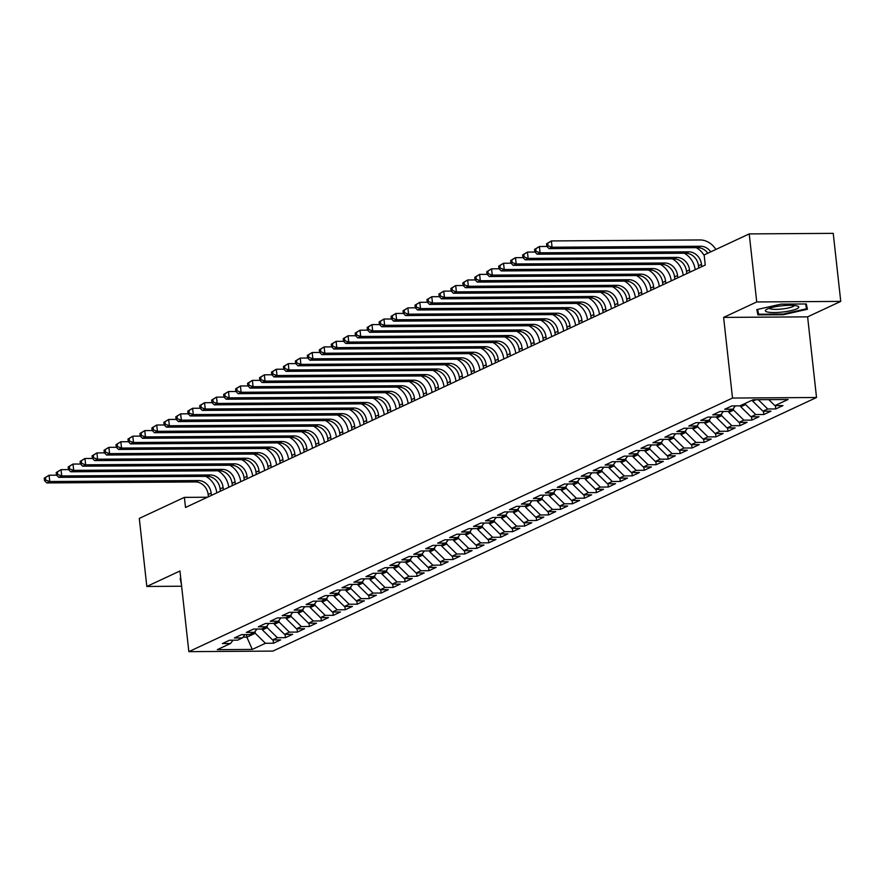 <?xml version="1.0" encoding="UTF-8"?>
<svg xmlns="http://www.w3.org/2000/svg" width="885" height="885" viewBox="0 0 885 885"><rect width="100%" height="100%" fill="white"/><g stroke="black" fill="none" stroke-linecap="round" stroke-linejoin="round"><path stroke-width="1.33" d="M840.75 301.398L756.73 301.951L723.609 317.405L807.618 316.852L840.75 301.398L833.239 233.352L749.219 233.905L704.139 254.935L705.245 265.013L185.507 507.459L184.39 497.37L139.299 518.4L146.821 586.456L181.624 586.224M807.618 316.852L816.523 397.498L272.857 651.094L188.848 651.648L732.514 398.051L816.523 397.498M246.594 634.611L246.871 637.167L252.28 649.413L265.445 643.284L273.498 643.229L280.678 639.877L272.613 639.932L277.403 637.698L285.457 637.654L292.636 634.302L284.572 634.357L289.362 632.122L297.415 632.067L304.595 628.726L296.53 628.781L301.32 626.547L309.374 626.491L316.553 623.151L308.489 623.195L313.279 620.971L321.332 620.916L328.512 617.564L320.447 617.619L325.238 615.385L333.302 615.341L340.471 611.989L332.417 612.044L337.196 609.809L345.261 609.754L352.429 606.413L344.376 606.468L349.155 604.234L357.219 604.178L364.388 600.838L356.334 600.882L361.113 598.658L369.178 598.603L376.346 595.251L368.293 595.306L373.072 593.072L381.136 593.027L388.305 589.675L380.251 589.731L385.03 587.496L393.095 587.441L400.263 584.1L392.21 584.155L396.989 581.921L405.053 581.865L412.233 578.513L404.168 578.569L408.947 576.345L417.012 576.29L424.192 572.938L416.127 572.993L420.906 570.759L428.971 570.703L436.15 567.362L428.086 567.418L432.865 565.183L440.929 565.128L448.109 561.787L440.044 561.831L444.823 559.608L452.888 559.552L460.067 556.2L452.003 556.256L456.793 554.021L464.846 553.977L472.026 550.625L463.961 550.68L468.751 548.446L476.805 548.39L483.984 545.049L475.92 545.105L480.71 542.87L488.763 542.815L495.943 539.474L487.878 539.518L492.668 537.295L500.722 537.239L507.901 533.887L499.837 533.943L504.627 531.708L512.68 531.664L519.86 528.312L511.795 528.367L516.586 526.133L524.639 526.077L531.819 522.736L523.754 522.792L528.544 520.557L536.609 520.502L543.777 517.15L535.724 517.205L540.503 514.981L548.567 514.926L555.736 511.574L547.682 511.63L552.461 509.395L560.526 509.351L567.694 505.999L559.641 506.054L564.42 503.819L572.484 503.764L579.653 500.423L571.599 500.479L576.378 498.244L584.443 498.189L591.611 494.837L583.558 494.892L588.337 492.668L596.401 492.613L603.57 489.261L595.517 489.316L600.295 487.082L608.36 487.027L615.54 483.686L607.475 483.741L612.254 481.506L620.319 481.451L627.498 478.11L619.434 478.154L624.213 475.931L632.277 475.876L639.457 472.524L631.392 472.579L636.171 470.344L644.236 470.3L651.415 466.948L643.351 467.003L648.13 464.769L656.194 464.713L663.374 461.373L655.309 461.428L660.099 459.193L668.153 459.138L675.332 455.797L667.268 455.841L672.058 453.618L680.111 453.562L687.291 450.211L679.226 450.266L684.017 448.031L692.07 447.987L699.25 444.635L691.185 444.69L695.975 442.456L704.029 442.4L711.208 439.06L703.144 439.115L707.934 436.88L715.987 436.825L723.167 433.473L715.102 433.528L719.892 431.305L727.946 431.249L735.125 427.897L727.061 427.953L731.851 425.718L739.915 425.674L747.084 422.322L739.019 422.377L743.809 420.143L751.874 420.087L759.042 416.747L750.989 416.802L755.768 414.567L763.832 414.512L771.001 411.16L762.947 411.215L767.726 408.992L775.791 408.936L782.959 405.584L774.906 405.64L768.788 399.633M252.28 649.413L217.312 649.645L230.476 643.517L233.076 640.198M774.906 405.64L788.059 399.5L753.091 399.732L739.937 405.872L731.873 405.927L724.693 409.268L732.758 409.213L727.979 411.448L719.914 411.503L712.735 414.855L720.799 414.799L716.02 417.023L707.956 417.078L700.776 420.43L708.841 420.375L704.062 422.61L695.997 422.665L688.818 426.006L696.882 425.951L692.092 428.185L684.039 428.24L676.859 431.581L684.924 431.537L680.134 433.761L672.08 433.816L664.9 437.168L672.965 437.113L668.175 439.347L660.121 439.391L652.942 442.743L661.006 442.688L656.216 444.923L648.163 444.978L640.983 448.319L649.048 448.264L644.258 450.498L636.204 450.553L629.025 453.894L637.089 453.85L632.299 456.074L624.246 456.129L617.066 459.481L625.131 459.426L620.341 461.66L612.276 461.704L605.108 465.056L613.161 465.001L608.382 467.236L600.318 467.291L593.149 470.632L601.203 470.577L596.424 472.811L588.359 472.867L581.191 476.207L589.244 476.163L584.465 478.387L576.4 478.442L569.232 481.794L577.285 481.739L572.506 483.973L564.442 484.018L557.273 487.369L565.327 487.314L560.548 489.549L552.483 489.604L545.315 492.945L553.368 492.89L548.589 495.124L540.525 495.18L533.345 498.532L541.41 498.476L536.631 500.7L528.566 500.755L521.387 504.107L529.451 504.052L524.672 506.286L516.608 506.342L509.428 509.683L517.493 509.627L512.714 511.862L504.649 511.917L497.47 515.258L505.534 515.214L500.755 517.437L492.691 517.493L485.511 520.845L493.576 520.789L488.785 523.024L480.732 523.068L473.552 526.42L481.617 526.365L476.827 528.599L468.773 528.655L461.594 531.996L469.658 531.94L464.868 534.175L456.815 534.23L449.635 537.571L457.7 537.527L452.91 539.75L444.856 539.806L437.677 543.158L445.741 543.102L440.951 545.337L432.898 545.381L425.718 548.733L433.783 548.678L428.993 550.913L420.939 550.968L413.76 554.309L421.824 554.253L417.034 556.488L408.97 556.543L401.801 559.895L409.855 559.84L405.076 562.063L397.011 562.119L389.842 565.471L397.896 565.415L393.117 567.65L385.052 567.694L377.884 571.046L385.937 570.991L381.158 573.226L373.094 573.281L365.925 576.622L373.979 576.566L369.2 578.801L361.135 578.856L353.967 582.208L362.02 582.153L357.241 584.377L349.177 584.432L342.008 587.784L350.062 587.728L345.283 589.963L337.218 590.018L330.039 593.359L338.103 593.304L333.324 595.539L325.26 595.594L318.08 598.935L326.145 598.891L321.366 601.114L313.301 601.169L306.122 604.521L314.186 604.466L309.407 606.701L301.342 606.745L294.163 610.097L302.227 610.042L297.448 612.276L289.384 612.332L282.204 615.672L290.269 615.617L285.479 617.852L277.425 617.907L270.246 621.248L278.31 621.204L273.52 623.427L265.467 623.482L258.287 626.834L266.352 626.779L261.562 629.014L253.508 629.058L246.329 632.41L254.393 632.355L249.603 634.589L241.55 634.645L234.37 637.985L242.435 637.93L237.645 640.165L229.591 640.22L222.412 643.572L230.476 643.517M752.615 399.954L752.748 401.193L755.923 399.721M767.726 408.992L758.279 399.699M762.947 411.215L752.748 401.193M745.436 403.306L745.568 404.545L740.789 406.779L740.656 405.54M755.768 414.567L745.568 404.545M750.989 416.802L740.789 406.779M732.758 409.213L735.369 405.905M733.422 408.372L733.61 410.12L728.831 412.355L728.687 411.116M743.809 420.143L733.61 410.12M739.019 422.377L728.831 412.355M720.799 414.799L723.41 411.481M721.463 413.959L721.651 415.696L716.872 417.93L716.728 416.691M731.851 425.718L721.651 415.696M727.061 427.953L716.872 417.93M708.841 420.375L711.452 417.056M709.505 419.534L709.693 421.282L704.914 423.506L704.77 422.267M719.892 431.305L709.693 421.282M715.102 433.528L704.914 423.506M696.882 425.951L699.482 422.632M697.546 425.11L697.734 426.858L692.955 429.092L692.811 427.853M707.934 436.88L697.734 426.858M703.144 439.115L692.955 429.092M684.924 431.537L687.523 428.218M685.587 430.685L685.775 432.433L680.996 434.668L680.853 433.429M695.975 442.456L685.775 432.433M691.185 444.69L680.996 434.668M672.965 437.113L675.565 433.794M673.629 436.272L673.817 438.02L669.038 440.243L668.894 439.004M684.017 448.031L673.817 438.02M679.226 450.266L669.038 440.243M661.006 442.688L663.606 439.369M661.659 441.847L661.858 443.595L657.068 445.83L656.936 444.591M672.058 453.618L661.858 443.595M667.268 455.841L657.068 445.83M649.048 448.264L651.648 444.956M649.701 447.423L649.9 449.171L645.11 451.405L644.977 450.166M660.099 459.193L649.9 449.171M655.309 461.428L645.11 451.405M637.089 453.85L639.689 450.531M637.742 453.009L637.941 454.746L633.151 456.981L633.018 455.742M648.13 464.769L637.941 454.746M643.351 467.003L633.151 456.981M625.131 459.426L627.731 456.107M625.783 458.585L625.983 460.333L621.193 462.556L621.06 461.317M636.171 470.344L625.983 460.333M631.392 472.579L621.193 462.556M613.161 465.001L615.772 461.682M613.825 464.16L614.024 465.908L609.234 468.143L609.101 466.904M624.213 475.931L614.024 465.908M619.434 478.154L609.234 468.143M601.203 470.577L603.813 467.269M601.866 469.736L602.065 471.484L597.275 473.718L597.143 472.479M612.254 481.506L602.065 471.484M607.475 483.741L597.275 473.718M589.244 476.163L591.855 472.844M589.908 475.322L590.107 477.059L585.317 479.294L585.184 478.055M600.295 487.082L590.107 477.059M595.517 489.316L585.317 479.294M577.285 481.739L579.896 478.42M577.949 480.898L578.148 482.646L573.358 484.869L573.226 483.63M588.337 492.668L578.148 482.646M583.558 494.892L573.358 484.869M565.327 487.314L567.938 483.995M565.991 486.473L566.179 488.221L561.4 490.456L561.267 489.217M576.378 498.244L566.179 488.221M571.599 500.479L561.4 490.456M553.368 492.89L555.979 489.582M554.032 492.049L554.22 493.797L549.441 496.031L549.308 494.792M564.42 503.819L554.22 493.797M559.641 506.054L549.441 496.031M541.41 498.476L544.021 495.158M542.074 497.635L542.262 499.372L537.483 501.607L537.35 500.368M552.461 509.395L542.262 499.372M547.682 511.63L537.483 501.607M529.451 504.052L532.062 500.733M530.115 503.211L530.303 504.959L525.524 507.182L525.38 505.943M540.503 514.981L530.303 504.959M535.724 517.205L525.524 507.182M517.493 509.627L520.103 506.308M518.156 508.786L518.344 510.534L513.566 512.769L513.422 511.53M528.544 520.557L518.344 510.534M523.754 522.792L513.566 512.769M505.534 515.214L508.145 511.895M506.198 514.362L506.386 516.11L501.607 518.344L501.463 517.106M516.586 526.133L506.386 516.11M511.795 528.367L501.607 518.344M493.576 520.789L496.186 517.471M494.239 519.949L494.427 521.696L489.648 523.92L489.505 522.681M504.627 531.708L494.427 521.696M499.837 533.943L489.648 523.92M481.617 526.365L484.217 523.046M482.281 525.524L482.469 527.272L477.69 529.507L477.546 528.268M492.668 537.295L482.469 527.272M487.878 539.518L477.69 529.507M469.658 531.94L472.258 528.633M470.322 531.1L470.51 532.847L465.731 535.082L465.587 533.843M480.71 542.87L470.51 532.847M475.92 545.105L465.731 535.082M457.7 537.527L460.3 534.208M458.364 536.686L458.552 538.423L453.773 540.658L453.629 539.419M468.751 548.446L458.552 538.423M463.961 550.68L453.773 540.658M445.741 543.102L448.341 539.784M446.394 542.262L446.593 544.01L441.803 546.233L441.67 544.994M456.793 554.021L446.593 544.01M452.003 556.256L441.803 546.233M433.783 548.678L436.382 545.359M434.435 547.837L434.635 549.585L429.844 551.82L429.712 550.581M444.823 559.608L434.635 549.585M440.044 561.831L429.844 551.82M421.824 554.253L424.424 550.946M422.477 553.413L422.676 555.16L417.886 557.395L417.753 556.156M432.865 565.183L422.676 555.16M428.086 567.418L417.886 557.395M409.855 559.84L412.465 556.521M410.518 558.999L410.717 560.736L405.927 562.971L405.795 561.732M420.906 570.759L410.717 560.736M416.127 572.993L405.927 562.971M397.896 565.415L400.507 562.097M398.56 564.575L398.759 566.323L393.969 568.546L393.836 567.307M408.947 576.345L398.759 566.323M404.168 578.569L393.969 568.546M385.937 570.991L388.548 567.672M386.601 570.15L386.8 571.898L382.01 574.133L381.877 572.894M396.989 581.921L386.8 571.898M392.21 584.155L382.01 574.133M373.979 576.566L376.59 573.259M374.643 575.726L374.842 577.474L370.052 579.708L369.919 578.469M385.03 587.496L374.842 577.474M380.251 589.731L370.052 579.708M362.02 582.153L364.631 578.834M362.684 581.312L362.872 583.049L358.093 585.284L357.96 584.045M373.072 593.072L362.872 583.049M368.293 595.306L358.093 585.284M350.062 587.728L352.673 584.41M350.726 586.888L350.914 588.636L346.135 590.859L346.002 589.62M361.113 598.658L350.914 588.636M356.334 600.882L346.135 590.859M338.103 593.304L340.714 589.985M338.767 592.463L338.955 594.211L334.176 596.446L334.043 595.207M349.155 604.234L338.955 594.211M344.376 606.468L334.176 596.446M326.145 598.891L328.755 595.572M326.808 598.039L326.996 599.787L322.217 602.021L322.085 600.782M337.196 609.809L326.996 599.787M332.417 612.044L322.217 602.021M314.186 604.466L316.797 601.147M314.85 603.625L315.038 605.373L310.259 607.597L310.115 606.358M325.238 615.385L315.038 605.373M320.447 617.619L310.259 607.597M302.227 610.042L304.838 606.723M302.891 609.201L303.079 610.949L298.3 613.183L298.156 611.944M313.279 620.971L303.079 610.949M308.489 623.195L298.3 613.183M290.269 615.617L292.88 612.309M290.933 614.776L291.121 616.524L286.342 618.759L286.198 617.52M301.32 626.547L291.121 616.524M296.53 628.781L286.342 618.759M278.31 621.204L280.91 617.885M278.974 620.363L279.162 622.1L274.383 624.334L274.239 623.095M289.362 632.122L279.162 622.1M284.572 634.357L274.383 624.334M266.352 626.779L268.952 623.46M267.016 625.938L267.204 627.686L262.425 629.91L262.281 628.671M277.403 637.698L267.204 627.686M272.613 639.932L262.425 629.91M254.393 632.355L256.993 629.036M255.057 631.514L255.245 633.262L246.871 637.167L243.021 637.189M265.445 643.284L255.245 633.262M242.435 637.93L245.034 634.622M756.73 301.951L749.219 233.905M188.848 651.648L179.943 571.002L146.821 586.456M723.609 317.405L732.514 398.051M207.444 497.226L184.39 497.37M180.761 578.447L180.142 578.591L181.37 583.89M757.925 314.894L783.225 314.728L807.419 309.263L806.312 303.964L781.012 304.13L756.819 309.595L757.925 314.894L757.328 309.484M273.498 643.229L273.133 639.932M285.457 637.654L285.092 634.357M297.415 632.067L297.05 628.77M309.374 626.491L309.02 623.195M321.332 620.916L320.978 617.619M333.302 615.341L332.937 612.044M345.261 609.754L344.896 606.457M357.219 604.178L356.854 600.882M369.178 598.603L368.813 595.306M381.136 593.027L380.771 589.72M393.095 587.441L392.73 584.144M405.053 581.865L404.688 578.569M417.012 576.29L416.647 572.993M428.971 570.703L428.606 567.407M440.929 565.128L440.564 561.831M452.888 559.552L452.523 556.256M464.846 553.977L464.481 550.68M476.805 548.39L476.44 545.094M488.763 542.815L488.398 539.518M500.722 537.239L500.357 533.943M512.68 531.664L512.327 528.367M524.639 526.077L524.285 522.781M536.609 520.502L536.244 517.205M548.567 514.926L548.202 511.63M560.526 509.351L560.161 506.043M572.484 503.764L572.119 500.467M584.443 498.189L584.078 494.892M596.401 492.613L596.036 489.316M608.36 487.027L607.995 483.73M620.319 481.451L619.954 478.154M632.277 475.876L631.912 472.579M644.236 470.3L643.871 467.003M656.194 464.713L655.829 461.417M668.153 459.138L667.788 455.841M680.111 453.562L679.746 450.266M692.07 447.987L691.705 444.69M704.029 442.4L703.663 439.104M715.987 436.825L715.622 433.528M727.946 431.249L727.592 427.953M739.915 425.674L739.55 422.366M751.874 420.087L751.509 416.791M763.832 414.512L763.467 411.215M775.791 408.936L775.426 405.64M180.662 578.469L181.259 583.89M783.159 314.053L783.225 314.728M211.393 495.379L211.139 493.078A12.91 11.096 65 0 0 198.395 480.544L49.781 481.528L46.794 482.922L195.408 481.938L198.395 480.544M208.406 496.773L208.152 494.472A12.91 11.096 65 0 0 195.408 481.938M44.25 478.121L44.527 480.644L45.721 480.079L45.445 477.557L44.25 478.121L49.084 475.234L56.607 475.179M205.884 476.373A19.359 16.638 -115 0 1 216.792 492.856M45.445 477.557L49.084 475.234L49.781 481.528L45.721 480.079M44.527 480.644L46.794 482.922M223.352 489.803L223.097 487.491A12.91 11.096 65 0 0 210.353 474.968L61.74 475.953L58.753 477.347L207.367 476.362L210.353 474.968M220.365 491.197L220.111 488.896A12.91 11.096 65 0 0 207.367 476.362M56.209 472.535L56.485 475.057L57.68 474.504L57.403 471.982L56.209 472.535L61.043 469.658L68.565 469.603M217.843 470.798A19.359 16.638 -115 0 1 228.761 487.281M57.403 471.982L61.043 469.658L61.74 475.953L57.68 474.504M56.485 475.057L58.753 477.347M235.31 484.217L235.056 481.916A12.91 11.096 65 0 0 222.312 469.393L73.698 470.377L70.712 471.771L219.325 470.787L222.312 469.393M232.324 485.611L232.069 483.31A12.91 11.096 65 0 0 219.325 470.787M68.167 466.959L68.444 469.481L69.638 468.928L69.362 466.406L68.167 466.959L73.001 464.072L80.524 464.028M229.801 465.222A19.359 16.638 -115 0 1 240.72 481.705M69.362 466.406L73.001 464.072L73.698 470.377L69.638 468.928M68.444 469.481L70.712 471.771M781.411 305.834A16.782 3.142 173.7 0 0 766.211 309.628A16.782 3.142 173.7 0 0 782.716 312.018A16.782 3.142 173.7 0 0 797.695 306.155A16.782 3.142 173.7 0 0 781.411 305.834M769.275 308.257A12.7 2.378 173.7 0 0 782.296 308.965A12.7 2.378 173.7 0 0 794.398 305.48M806.047 303.964L806.578 308.765L783.136 314.064L758.622 314.219L757.615 309.418M805.571 303.964L806.578 308.765M247.269 478.641L247.015 476.34A12.91 11.096 65 0 0 234.271 463.817L85.657 464.802L82.67 466.196L231.284 465.211L234.271 463.817M244.282 480.035L244.028 477.734A12.91 11.096 65 0 0 231.284 465.211M80.126 461.384L80.402 463.906L81.597 463.342L81.32 460.82L80.126 461.384L84.96 458.496L92.482 458.452M241.76 459.636A19.359 16.638 -115 0 1 252.679 476.119M81.32 460.82L84.96 458.496L85.657 464.802L81.597 463.342M80.402 463.906L82.67 466.196M259.228 473.066L258.973 470.765A12.91 11.096 65 0 0 246.229 458.231L97.615 459.215L94.629 460.609L243.242 459.625L246.229 458.231M256.241 474.46L255.986 472.159A12.91 11.096 65 0 0 243.242 459.625M92.084 455.808L92.361 458.319L93.556 457.766L93.279 455.244L92.084 455.808L96.919 452.921L104.441 452.866M253.718 454.06A19.359 16.638 -115 0 1 264.637 470.543M93.279 455.244L96.919 452.921L97.615 459.215L93.556 457.766M92.361 458.319L94.629 460.609M271.186 467.49L270.932 465.178A12.91 11.096 65 0 0 258.188 452.655L109.574 453.64L106.587 455.034L255.201 454.049L258.188 452.655M268.199 468.884L267.945 466.572A12.91 11.096 65 0 0 255.201 454.049M104.043 450.222L104.319 452.744L105.525 452.191L105.238 449.668L104.043 450.222L108.877 447.334L116.4 447.29M265.677 448.485A19.359 16.638 -115 0 1 276.596 464.968M105.238 449.668L108.877 447.334L109.574 453.64L105.525 452.191M104.319 452.744L106.587 455.034M283.156 461.904L282.901 459.603A12.91 11.096 65 0 0 270.157 447.08L121.533 448.064L118.546 449.458L267.159 448.474L270.157 447.08M280.158 463.298L279.903 460.997A12.91 11.096 65 0 0 267.159 448.474M116.001 444.646L116.278 447.168L117.484 446.604L117.196 444.093L116.001 444.646L120.847 441.759L128.358 441.715M277.636 442.909A19.359 16.638 -115 0 1 288.554 459.392M117.196 444.093L120.847 441.759L121.533 448.064L117.484 446.604M116.278 447.168L118.546 449.458M295.114 456.328L294.86 454.027A12.91 11.096 65 0 0 282.116 441.504L133.491 442.489L130.504 443.883L279.118 442.898L282.116 441.504M292.116 457.722L291.862 455.421A12.91 11.096 65 0 0 279.118 442.898M127.96 439.071L128.248 441.593L129.442 441.029L129.166 438.506L127.96 439.071L132.805 436.183L140.328 436.128M289.594 437.323A19.359 16.638 -115 0 1 300.513 453.806M129.166 438.506L132.805 436.183L133.491 442.489L129.442 441.029M128.248 441.593L130.504 443.883M307.073 450.753L306.818 448.452A12.91 11.096 65 0 0 294.074 435.918L145.45 436.902L142.463 438.296L291.077 437.312L294.074 435.918M304.075 452.147L303.82 449.845A12.91 11.096 65 0 0 291.077 437.312M139.918 433.495L140.206 436.006L141.401 435.453L141.124 432.931L139.918 433.495L144.764 430.608L152.286 430.552M301.553 431.747A19.359 16.638 -115 0 1 312.471 448.23M141.124 432.931L144.764 430.608L145.45 436.902L141.401 435.453M140.206 436.006L142.463 438.296M319.031 445.166L318.777 442.865A12.91 11.096 65 0 0 306.033 430.342L157.419 431.327L154.421 432.721L303.035 431.736L306.033 430.342M316.034 446.571L315.779 444.259A12.91 11.096 65 0 0 303.035 431.736M151.888 427.909L152.165 430.431L153.359 429.878L153.083 427.355L151.888 427.909L156.722 425.021L164.245 424.977M313.511 426.172A19.359 16.638 -115 0 1 324.43 442.655M153.083 427.355L156.722 425.021L157.419 431.327L153.359 429.878M152.165 430.431L154.421 432.721M330.99 439.591L330.736 437.29A12.91 11.096 65 0 0 317.992 424.767L169.378 425.751L166.38 427.145L314.994 426.161L317.992 424.767M327.992 440.984L327.749 438.683A12.91 11.096 65 0 0 314.994 426.161M163.847 422.333L164.123 424.855L165.318 424.291L165.041 421.78L163.847 422.333L168.681 419.446L176.203 419.401M325.47 420.585A19.359 16.638 -115 0 1 336.388 437.068M165.041 421.78L168.681 419.446L169.378 425.751L165.318 424.291M164.123 424.855L166.38 427.145M342.949 434.015L342.694 431.714A12.91 11.096 65 0 0 329.95 419.18L181.336 420.165L178.339 421.57L326.963 420.585L329.95 419.18M339.962 435.409L339.707 433.108A12.91 11.096 65 0 0 326.963 420.585M175.805 416.758L176.082 419.28L177.277 418.716L177 416.193L175.805 416.758L180.64 413.87L188.162 413.815M337.428 415.01A19.359 16.638 -115 0 1 348.347 431.493M177 416.193L180.64 413.87L181.336 420.165L177.277 418.716M176.082 419.28L178.339 421.57M354.907 428.44L354.653 426.139A12.91 11.096 65 0 0 341.909 413.605L193.295 414.589L190.297 415.983L338.922 414.999L341.909 413.605M351.92 429.833L351.666 427.532A12.91 11.096 65 0 0 338.922 414.999M187.764 411.171L188.04 413.693L189.235 413.14L188.959 410.618L187.764 411.171L192.598 408.295L200.121 408.239M349.387 409.434A19.359 16.638 -115 0 1 360.306 425.917M188.959 410.618L192.598 408.295L193.295 414.589L189.235 413.14M188.04 413.693L190.297 415.983M366.866 422.853L366.611 420.552A12.91 11.096 65 0 0 353.867 408.029L205.254 409.014L202.267 410.408L350.88 409.423L353.867 408.029M363.879 424.247L363.624 421.946A12.91 11.096 65 0 0 350.88 409.423M199.722 405.595L199.999 408.118L201.194 407.565L200.917 405.042L199.722 405.595L204.557 402.708L212.079 402.664M361.345 403.859A19.359 16.638 -115 0 1 372.264 420.342M200.917 405.042L204.557 402.708L205.254 409.014L201.194 407.565M199.999 408.118L202.267 410.408M378.824 417.277L378.57 414.976A12.91 11.096 65 0 0 365.826 402.454L217.212 403.438L214.225 404.832L362.839 403.848L365.826 402.454M375.837 418.671L375.583 416.37A12.91 11.096 65 0 0 362.839 403.848M211.681 400.02L211.957 402.542L213.152 401.978L212.876 399.467L211.681 400.02L216.515 397.133L224.038 397.088M373.304 398.272A19.359 16.638 -115 0 1 384.223 414.755M212.876 399.467L216.515 397.133L217.212 403.438L213.152 401.978M211.957 402.542L214.225 404.832M390.783 411.702L390.528 409.401A12.91 11.096 65 0 0 377.784 396.867L229.171 397.852L226.184 399.246L374.798 398.261L377.784 396.867M387.796 413.096L387.541 410.795A12.91 11.096 65 0 0 374.798 398.261M223.639 394.445L223.916 396.967L225.111 396.403L224.834 393.88L223.639 394.445L228.474 391.557L235.996 391.502M385.274 392.697A19.359 16.638 -115 0 1 396.181 409.18M224.834 393.88L228.474 391.557L229.171 397.852L225.111 396.403M223.916 396.967L226.184 399.246M402.741 406.126L402.487 403.814A12.91 11.096 65 0 0 389.743 391.292L241.129 392.276L238.142 393.67L386.756 392.686L389.743 391.292M399.755 407.52L399.5 405.219A12.91 11.096 65 0 0 386.756 392.686M235.598 388.858L235.875 391.38L237.069 390.827L236.793 388.305L235.598 388.858L240.432 385.982L247.955 385.926M397.232 387.121A19.359 16.638 -115 0 1 408.14 403.604M236.793 388.305L240.432 385.982L241.129 392.276L237.069 390.827M235.875 391.38L238.142 393.67M414.7 400.54L414.445 398.239A12.91 11.096 65 0 0 401.702 385.716L253.088 386.701L250.101 388.095L398.715 387.11L401.702 385.716M411.713 401.934L411.459 399.633A12.91 11.096 65 0 0 398.715 387.11M247.557 383.282L247.833 385.805L249.028 385.252L248.751 382.729L247.557 383.282L252.391 380.395L259.913 380.351M409.191 381.546A19.359 16.638 -115 0 1 420.098 398.029M248.751 382.729L252.391 380.395L253.088 386.701L249.028 385.252M247.833 385.805L250.101 388.095M426.659 394.964L426.404 392.663A12.91 11.096 65 0 0 413.66 380.141L265.046 381.125L262.06 382.519L410.673 381.535L413.66 380.141M423.672 396.358L423.417 394.057A12.91 11.096 65 0 0 410.673 381.535M259.515 377.707L259.792 380.229L260.986 379.665L260.71 377.143L259.515 377.707L264.349 374.82L271.872 374.764M421.149 375.959A19.359 16.638 -115 0 1 432.068 392.442M260.71 377.143L264.349 374.82L265.046 381.125L260.986 379.665M259.792 380.229L262.06 382.519M438.617 389.389L438.363 387.088A12.91 11.096 65 0 0 425.619 374.554L277.005 375.539L274.018 376.933L422.632 375.948L425.619 374.554M435.63 390.783L435.376 388.482A12.91 11.096 65 0 0 422.632 375.948M271.474 372.131L271.75 374.643L272.945 374.089L272.668 371.567L271.474 372.131L276.308 369.244L283.831 369.189M433.108 370.384A19.359 16.638 -115 0 1 444.027 386.867M272.668 371.567L276.308 369.244L277.005 375.539L272.945 374.089M271.75 374.643L274.018 376.933M450.576 383.813L450.321 381.501A12.91 11.096 65 0 0 437.577 368.979L288.964 369.963L285.977 371.357L434.59 370.373L437.577 368.979M447.589 385.207L447.334 382.895A12.91 11.096 65 0 0 434.59 370.373M283.432 366.545L283.709 369.067L284.904 368.514L284.627 365.992L283.432 366.545L288.267 363.658L295.789 363.613M445.066 364.808A19.359 16.638 -115 0 1 455.985 381.291M284.627 365.992L288.267 363.658L288.964 369.963L284.904 368.514M283.709 369.067L285.977 371.357M462.534 378.227L462.28 375.926A12.91 11.096 65 0 0 449.536 363.403L300.922 364.388L297.935 365.782L446.549 364.797L449.536 363.403M459.547 379.621L459.293 377.32A12.91 11.096 65 0 0 446.549 364.797M295.391 360.969L295.667 363.492L296.862 362.927L296.586 360.416L295.391 360.969L300.225 358.082L307.748 358.038M457.025 359.221A19.359 16.638 -115 0 1 467.944 375.716M296.586 360.416L300.225 358.082L300.922 364.388L296.862 362.927M295.667 363.492L297.935 365.782M474.493 372.651L474.238 370.35A12.91 11.096 65 0 0 461.494 357.828L312.881 358.812L309.894 360.206L458.507 359.221L461.494 357.828M471.506 374.045L471.251 371.744A12.91 11.096 65 0 0 458.507 359.221M307.349 355.394L307.626 357.916L308.832 357.352L308.544 354.83L307.349 355.394L312.184 352.507L319.706 352.451M468.984 353.646A19.359 16.638 -115 0 1 479.902 370.129M308.544 354.83L312.184 352.507L312.881 358.812L308.832 357.352M307.626 357.916L309.894 360.206M486.462 367.076L486.208 364.775A12.91 11.096 65 0 0 473.453 352.241L324.839 353.226L321.852 354.62L470.466 353.635L473.453 352.241M483.464 368.47L483.21 366.169A12.91 11.096 65 0 0 470.466 353.635M319.308 349.818L319.585 352.33L320.79 351.776L320.503 349.254L319.308 349.818L324.142 346.931L331.665 346.876M480.942 348.07A19.359 16.638 -115 0 1 491.861 364.554M320.503 349.254L324.142 346.931L324.839 353.226L320.79 351.776M319.585 352.33L321.852 354.62M498.421 361.489L498.166 359.188A12.91 11.096 65 0 0 485.423 346.666L336.798 347.65L333.811 349.044L482.425 348.059L485.423 346.666M495.423 362.894L495.169 360.582A12.91 11.096 65 0 0 482.425 348.059M331.267 344.232L331.554 346.754L332.749 346.201L332.461 343.679L331.267 344.232L336.112 341.344L343.634 341.3M492.901 342.495A19.359 16.638 -115 0 1 503.819 358.978M332.461 343.679L336.112 341.344L336.798 347.65L332.749 346.201M331.554 346.754L333.811 349.044M510.38 355.914L510.125 353.613A12.91 11.096 65 0 0 497.381 341.09L348.756 342.075L345.769 343.469L494.383 342.484L497.381 341.09M507.382 357.308L507.127 355.007A12.91 11.096 65 0 0 494.383 342.484M343.225 338.656L343.513 341.179L344.708 340.614L344.431 338.103L343.225 338.656L348.07 335.769L355.593 335.725M504.859 336.908A19.359 16.638 -115 0 1 515.778 353.392M344.431 338.103L348.07 335.769L348.756 342.075L344.708 340.614M343.513 341.179L345.769 343.469M522.338 350.338L522.084 348.037A12.91 11.096 65 0 0 509.34 335.503L360.726 336.488L357.728 337.882L506.342 336.908L509.34 335.503M519.34 351.732L519.086 349.431A12.91 11.096 65 0 0 506.342 336.908M355.184 333.081L355.471 335.603L356.666 335.039L356.389 332.517L355.184 333.081L360.029 330.194L367.552 330.138M516.818 331.333A19.359 16.638 -115 0 1 527.737 347.816M356.389 332.517L360.029 330.194L360.726 336.488L356.666 335.039M355.471 335.603L357.728 337.882M534.297 344.763L534.042 342.462A12.91 11.096 65 0 0 521.298 329.928L372.685 330.913L369.687 332.306L518.3 331.322L521.298 329.928M531.299 346.157L531.044 343.856A12.91 11.096 65 0 0 518.3 331.322M367.153 327.494L367.43 330.016L368.625 329.463L368.348 326.941L367.153 327.494L371.988 324.618L379.51 324.563M528.776 325.757A19.359 16.638 -115 0 1 539.695 342.241M368.348 326.941L371.988 324.618L372.685 330.913L368.625 329.463M367.43 330.016L369.687 332.306M546.255 339.176L546.001 336.875A12.91 11.096 65 0 0 533.257 324.352L384.643 325.337L381.645 326.731L530.27 325.746L533.257 324.352M543.268 340.57L543.014 338.269A12.91 11.096 65 0 0 530.27 325.746M379.112 321.919L379.388 324.441L380.583 323.888L380.307 321.366L379.112 321.919L383.946 319.031L391.469 318.987M540.735 320.182A19.359 16.638 -115 0 1 551.654 336.665M380.307 321.366L383.946 319.031L384.643 325.337L380.583 323.888M379.388 324.441L381.645 326.731M558.214 333.601L557.959 331.3A12.91 11.096 65 0 0 545.215 318.777L396.602 319.762L393.604 321.155L542.228 320.171L545.215 318.777M555.227 334.995L554.972 332.694A12.91 11.096 65 0 0 542.228 320.171M391.07 316.343L391.347 318.865L392.542 318.301L392.265 315.79L391.07 316.343L395.905 313.456L403.427 313.412M552.694 314.595A19.359 16.638 -115 0 1 563.612 331.078M392.265 315.79L395.905 313.456L396.602 319.762L392.542 318.301M391.347 318.865L393.604 321.155M570.172 328.025L569.918 325.724A12.91 11.096 65 0 0 557.174 313.19L408.56 314.175L405.562 315.569L554.187 314.584L557.174 313.19M567.185 329.419L566.931 327.118A12.91 11.096 65 0 0 554.187 314.584M403.029 310.768L403.306 313.29L404.5 312.726L404.224 310.204L403.029 310.768L407.863 307.88L415.386 307.825M564.652 309.02A19.359 16.638 -115 0 1 575.571 325.503M404.224 310.204L407.863 307.88L408.56 314.175L404.5 312.726M403.306 313.29L405.562 315.569M582.131 322.45L581.876 320.138A12.91 11.096 65 0 0 569.132 307.615L420.519 308.599L417.532 309.993L566.146 309.009L569.132 307.615M579.144 323.844L578.89 321.543A12.91 11.096 65 0 0 566.146 309.009M414.988 305.181L415.264 307.703L416.459 307.15L416.182 304.628L414.988 305.181L419.822 302.305L427.344 302.25M576.611 303.444A19.359 16.638 -115 0 1 587.529 319.927M416.182 304.628L419.822 302.305L420.519 308.599L416.459 307.15M415.264 307.703L417.532 309.993M594.089 316.863L593.835 314.562A12.91 11.096 65 0 0 581.091 302.039L432.477 303.024L429.49 304.418L578.104 303.433L581.091 302.039M591.103 318.257L590.848 315.956A12.91 11.096 65 0 0 578.104 303.433M426.946 299.606L427.223 302.128L428.417 301.575L428.141 299.053L426.946 299.606L431.78 296.718L439.303 296.674M588.569 297.869A19.359 16.638 -115 0 1 599.488 314.352M428.141 299.053L431.78 296.718L432.477 303.024L428.417 301.575M427.223 302.128L429.49 304.418M606.048 311.288L605.794 308.987A12.91 11.096 65 0 0 593.05 296.464L444.436 297.448L441.449 298.842L590.063 297.858L593.05 296.464M603.061 312.682L602.807 310.381A12.91 11.096 65 0 0 590.063 297.858M438.905 294.03L439.181 296.552L440.376 295.988L440.099 293.466L438.905 294.03L443.739 291.143L451.262 291.088M600.539 292.282A19.359 16.638 -115 0 1 611.447 308.765M440.099 293.466L443.739 291.143L444.436 297.448L440.376 295.988M439.181 296.552L441.449 298.842M618.007 305.712L617.752 303.411A12.91 11.096 65 0 0 605.008 290.877L456.394 291.862L453.408 293.256L602.021 292.271L605.008 290.877M615.02 307.106L614.765 304.805A12.91 11.096 65 0 0 602.021 292.271M450.863 288.455L451.14 290.966L452.335 290.413L452.058 287.89L450.863 288.455L455.698 285.567L463.22 285.512M612.497 286.707A19.359 16.638 -115 0 1 623.405 303.19M452.058 287.89L455.698 285.567L456.394 291.862L452.335 290.413M451.14 290.966L453.408 293.256M629.965 300.137L629.711 297.825A12.91 11.096 65 0 0 616.967 285.302L468.353 286.286L465.366 287.68L613.98 286.696L616.967 285.302M626.978 301.531L626.724 299.219A12.91 11.096 65 0 0 613.98 286.696M462.822 282.868L463.098 285.39L464.293 284.837L464.017 282.315L462.822 282.868L467.656 279.981L475.179 279.937M624.456 281.131A19.359 16.638 -115 0 1 635.375 297.614M464.017 282.315L467.656 279.981L468.353 286.286L464.293 284.837M463.098 285.39L465.366 287.68M641.924 294.55L641.669 292.249A12.91 11.096 65 0 0 628.925 279.726L480.312 280.711L477.325 282.105L625.938 281.12L628.925 279.726M638.937 295.944L638.682 293.643A12.91 11.096 65 0 0 625.938 281.12M474.78 277.293L475.057 279.815L476.252 279.251L475.975 276.739L474.78 277.293L479.615 274.405L487.137 274.361M636.415 275.545A19.359 16.638 -115 0 1 647.333 292.028M475.975 276.739L479.615 274.405L480.312 280.711L476.252 279.251M475.057 279.815L477.325 282.105M653.882 288.975L653.628 286.674A12.91 11.096 65 0 0 640.884 274.151L492.27 275.124L489.283 276.529L637.897 275.545L640.884 274.151M650.895 290.368L650.641 288.067A12.91 11.096 65 0 0 637.897 275.545M486.739 271.717L487.015 274.239L488.21 273.675L487.934 271.153L486.739 271.717L491.573 268.83L499.096 268.774M648.373 269.969A19.359 16.638 -115 0 1 659.292 286.452M487.934 271.153L491.573 268.83L492.27 275.124L488.21 273.675M487.015 274.239L489.283 276.529M665.841 283.399L665.586 281.098A12.91 11.096 65 0 0 652.842 268.564L504.229 269.549L501.242 270.943L649.856 269.958L652.842 268.564M662.854 284.793L662.6 282.492A12.91 11.096 65 0 0 649.856 269.958M498.697 266.142L498.974 268.653L500.169 268.1L499.892 265.577L498.697 266.142L503.532 263.254L511.054 263.199M660.332 264.394A19.359 16.638 -115 0 1 671.25 280.877M499.892 265.577L503.532 263.254L504.229 269.549L500.169 268.1M498.974 268.653L501.242 270.943M677.799 277.813L677.545 275.512A12.91 11.096 65 0 0 664.801 262.989L516.187 263.973L513.2 265.367L661.814 264.383L664.801 262.989M674.812 279.217L674.558 276.905A12.91 11.096 65 0 0 661.814 264.383M510.656 260.555L510.933 263.077L512.127 262.524L511.851 260.002L510.656 260.555L515.49 257.668L523.013 257.623M672.29 258.818A19.359 16.638 -115 0 1 683.209 275.301M511.851 260.002L515.49 257.668L516.187 263.973L512.127 262.524M510.933 263.077L513.2 265.367M689.758 272.237L689.515 269.936A12.91 11.096 65 0 0 676.76 257.413L528.146 258.398L525.159 259.792L673.773 258.807L676.76 257.413M686.771 273.631L686.517 271.33A12.91 11.096 65 0 0 673.773 258.807M522.615 254.98L522.891 257.502L524.097 256.938L523.809 254.426L522.615 254.98L527.449 252.092L534.971 252.048M684.249 253.232A19.359 16.638 -115 0 1 695.167 269.715M523.809 254.426L527.449 252.092L528.146 258.398L524.097 256.938M522.891 257.502L525.159 259.792M701.728 266.662L701.473 264.361A12.91 11.096 65 0 0 688.729 251.827L540.104 252.811L537.118 254.205L685.731 253.232L688.729 251.827M698.73 268.055L698.475 265.754A12.91 11.096 65 0 0 685.731 253.232M534.573 249.404L534.861 251.926L536.056 251.362L535.768 248.84L534.573 249.404L539.419 246.517L546.93 246.461M696.207 247.656A19.359 16.638 -115 0 1 704.194 255.511M535.768 248.84L539.419 246.517L540.104 252.811L536.056 251.362M534.861 251.926L537.118 254.205M707.79 253.232A12.91 11.096 65 0 0 697.69 247.645L549.076 248.63L552.063 247.236L548.014 245.787L547.738 243.264L546.532 243.817L546.819 246.34L548.014 245.787M710.777 251.838A12.91 11.096 65 0 0 700.688 246.251L552.063 247.236L551.377 240.941L699.991 239.957A19.359 16.638 -115 0 1 715.876 249.459M546.532 243.817L551.377 240.941L547.738 243.264M546.819 246.34L549.076 248.63M208.152 494.472L211.139 493.078M220.111 488.896L223.097 487.491M232.069 483.31L235.056 481.916M244.028 477.734L247.015 476.34M255.986 472.159L258.973 470.765M267.945 466.572L270.932 465.178M279.903 460.997L282.901 459.603M291.862 455.421L294.86 454.027M303.82 449.845L306.818 448.452M315.779 444.259L318.777 442.865M327.749 438.683L330.736 437.29M339.707 433.108L342.694 431.714M351.666 427.532L354.653 426.139M363.624 421.946L366.611 420.552M375.583 416.37L378.57 414.976M387.541 410.795L390.528 409.401M399.5 405.219L402.487 403.814M411.459 399.633L414.445 398.239M423.417 394.057L426.404 392.663M435.376 388.482L438.363 387.088M447.334 382.895L450.321 381.501M459.293 377.32L462.28 375.926M471.251 371.744L474.238 370.35M483.21 366.169L486.208 364.775M495.169 360.582L498.166 359.188M507.127 355.007L510.125 353.613M519.086 349.431L522.084 348.037M531.044 343.856L534.042 342.462M543.014 338.269L546.001 336.875M554.972 332.694L557.959 331.3M566.931 327.118L569.918 325.724M578.89 321.543L581.876 320.138M590.848 315.956L593.835 314.562M602.807 310.381L605.794 308.987M614.765 304.805L617.752 303.411M626.724 299.219L629.711 297.825M638.682 293.643L641.669 292.249M650.641 288.067L653.628 286.674M662.6 282.492L665.586 281.098M674.558 276.905L677.545 275.512M686.517 271.33L689.515 269.936M698.475 265.754L701.473 264.361M697.69 247.645L700.688 246.251"/></g></svg>
